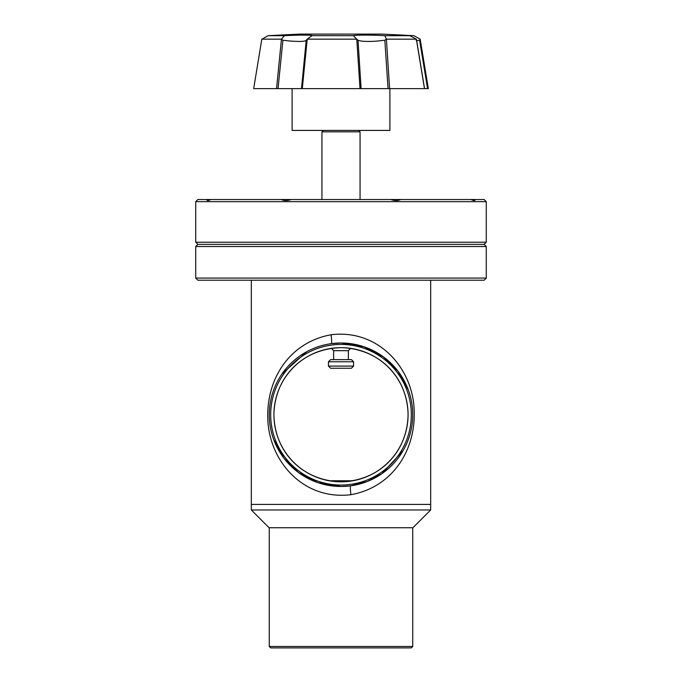 <?xml version="1.0" encoding="UTF-8"?>
<svg xmlns="http://www.w3.org/2000/svg" width="682" height="682" viewBox="0 0 682 682"><rect width="100%" height="100%" fill="white"/><g stroke="black" fill="none" stroke-linecap="round" stroke-linejoin="round"><path stroke-width="1.02" d="M408.348 390.01L397.956 371.119L383.369 356.848L363.966 346.771L341 342.995A71.738 71.738 0 0 1 412.738 414.741A71.738 71.738 0 0 1 341 486.479A71.738 71.738 0 0 1 269.262 414.741A71.738 71.738 0 0 1 341 342.995L331.307 343.66A8.968 0.98 82.2 0 0 331.085 334.768C376.132 329.125 409.848 364.64 413.821 404.878C417.913 448.125 393.48 487.042 350.915 494.706C305.417 500.264 272.195 464.655 268.162 424.494C264.139 381.332 288.503 342.449 331.085 334.768M341 344.436A70.306 70.306 0 0 1 411.306 414.741A70.306 70.306 0 0 1 341 485.047A70.306 70.306 0 0 1 270.694 414.741A70.306 70.306 0 0 1 341 344.436M341 347.658A67.075 67.075 0 0 0 273.925 414.741A67.075 67.075 0 0 0 341 481.816A67.075 67.075 0 0 0 408.075 414.741A67.075 67.075 0 0 0 341 347.658C379.507 348.655 407.478 377.214 408.075 414.707C407.435 452.157 379.729 480.801 341 481.816C302.493 480.827 274.522 452.268 273.925 414.767C274.565 377.325 302.271 348.681 341 347.658M197.874 280.225L484.126 280.225L486.275 278.068L195.725 278.068L197.874 280.225M195.725 201.667L486.275 201.667L484.126 199.519L475.226 199.553C475.158 200.849 473.768 200.832 471.049 199.519L400.777 199.519C397.981 200.849 394.614 200.849 390.692 199.519L210.951 199.519C208.24 200.832 206.851 200.849 206.774 199.553L197.874 199.519L195.725 201.667L195.725 242.204L486.275 242.204L484.126 244.352L197.874 244.352L484.126 244.352L486.275 246.509L195.725 246.509L195.725 278.068M486.275 246.509L486.275 278.068M195.725 242.204L197.874 244.352L195.725 246.509M360.053 199.519L360.053 131.856L321.947 131.856L321.947 199.519M323.379 130.424L321.947 131.856M358.621 130.424L360.053 131.856M333.643 359.636L333.643 350.667L348.357 350.667L350.659 348.357M333.643 350.667L331.341 348.357M348.357 359.636L348.357 350.667M351.401 359.636L330.6 359.636L328.443 361.784L353.557 361.784L351.401 359.636M353.557 366.089L351.401 368.246L330.6 368.246L328.443 366.089L353.557 366.089L353.557 361.784M328.443 366.089L328.443 361.784M352.969 480.742L329.031 480.742M430.674 280.225L430.674 504.416L251.326 504.416L251.326 509.974L430.674 509.974L430.674 504.416L251.326 504.416L251.326 280.225M251.326 509.974L269.083 527.732L412.917 527.732L430.674 509.974M273.653 439.455L284.027 458.338L298.58 472.592L317.957 482.677L341 486.479L350.693 485.823L367.453 481.424L381.894 473.683L403.181 450.512M319.432 346.32L317.522 346.95M306.772 351.69L281.93 374.026M412.738 646.468L411.306 647.9L270.694 647.9L269.262 646.468L412.738 646.468L412.738 527.732M269.262 646.468L269.262 527.732M292.109 88.626L292.109 130.424L389.891 130.424L389.891 88.626M360.011 88.626L356.771 39.164L307.224 39.164L302.288 88.626L276.534 88.626L278.034 88.626L282.902 40.238L288.375 40.877C299.347 41.79 305.297 41.585 306.218 40.247L301.495 88.626L361.102 88.626L358.033 40.238C360.616 41.372 366.439 41.696 375.492 41.218L384.836 40.247L388.058 88.626L361.102 88.626M416.131 40.238L416.335 39.164L409.814 35.677L401.911 35.097M299.748 34.1L382.252 34.1L299.748 34.1L268.094 35.677L261.803 39.249L253.678 88.626L261.803 39.249M254.437 88.626L276.534 88.626L281.444 39.164L284.462 35.677L268.094 35.677M284.462 35.677C297.744 34.918 314.18 34.918 311.93 35.677L307.224 39.164M311.998 35.634L353.276 35.677C354.521 34.918 373.404 34.918 384.844 35.677L386.404 39.164L389.61 88.626L424.477 88.626L416.37 39.241M409.814 35.677L384.844 35.677M401.92 35.106L413.906 35.677L420.172 39.164L428.322 88.626L420.197 39.249L419.618 40.247L427.563 88.626L428.322 88.626L424.545 88.626L416.506 39.641M382.252 34.1L404.486 35.191M388.058 88.626L389.61 88.626M281.444 39.164L261.828 39.164M416.335 39.164L386.404 39.164M416.685 40.681L419.618 40.247M282.902 40.238L281.495 39.241M307.13 39.249L306.218 40.247L301.495 88.626M353.276 35.677L356.72 39.113M358.033 40.238L356.865 39.241M386.327 39.249L384.836 40.247M210.951 199.519L206.774 199.519M400.777 199.519L390.692 199.519M475.226 199.519L471.049 199.519M486.275 201.667L486.275 242.204M291.308 199.519C287.395 200.849 284.027 200.849 281.223 199.519M350.915 494.706A8.968 0.98 82.2 0 1 350.693 485.823"/></g></svg>
